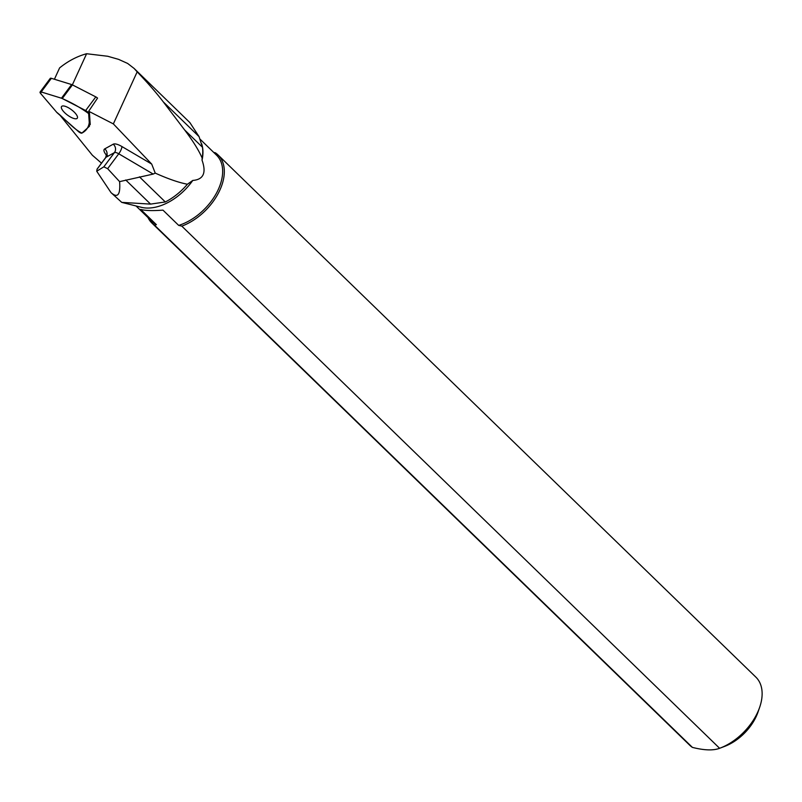 <?xml version="1.0" encoding="UTF-8"?>
<svg xmlns="http://www.w3.org/2000/svg" width="802" height="802" viewBox="0 0 802 802"><rect width="100%" height="100%" fill="white"/><g stroke="black" fill="none" stroke-linecap="round" stroke-linejoin="round"><path stroke-width="1.2" d="M57.333 112.932L78.436 131.568A3.018 1.023 -143.3 0 0 81.974 133.052L89.363 126.315A3.018 1.023 -143.3 0 0 89.413 126.265A3.018 1.023 -143.3 0 0 89.483 125.964L88.651 113.573A3.018 1.023 -143.3 0 0 85.644 110.536L62.265 98.536A3.018 1.023 -143.3 0 0 61.463 98.205L41.193 91.959A3.018 1.023 -143.3 0 0 40.1 92.019A3.018 1.023 -143.3 0 0 40.661 93.513L56.651 112.24A3.018 1.023 -143.3 0 0 57.333 112.932M61.403 106.836A9.794 3.338 -143.3 0 0 67.859 115.358A9.794 3.338 -143.3 0 0 77.283 118.215A9.794 3.338 -143.3 0 0 71.418 109.694A9.794 3.338 -143.3 0 0 61.574 106.516A9.794 3.338 -143.3 0 0 61.403 106.836M40.1 92.019L50.265 78.375A3.018 1.023 36.7 0 1 51.368 78.315L71.629 84.551A3.018 1.023 36.7 0 1 72.431 84.892L95.809 96.892A3.018 1.023 36.7 0 1 97.553 98.105L88.691 111.247L113.353 123.899L151.708 164.089L121.864 146.515A12.16 4.14 -143.3 0 0 113.212 144.2L104.751 148.871A12.16 4.14 -143.3 0 0 106.085 154.746L106.586 155.367M97.012 169.302L105.964 157.302A6.075 2.065 36.7 0 0 105.714 157.513L97.062 169.122L96.731 171.247L103.839 166.826L107.648 168.681L119.608 181.623C120.571 194.836 117.714 198.505 111.027 192.64L96.731 171.247M113.353 123.899L137.172 71.859L134.064 68.401L127.628 63.438L118.586 59.358L107.709 56.26L86.606 53.734L72.36 84.852M86.606 53.734C77.112 56.31 68.11 61.032 59.609 67.899L54.416 79.248M101.503 163.167L92.37 155.237L60.18 115.448M134.064 68.401L189.843 122.546L199.056 136.621L202.445 147.237A46.646 29.163 134.2 0 1 202.164 158.074L202.044 160.21A46.265 28.932 134.2 0 0 201.984 144.871L201.673 143.789M107.648 168.681L118.756 153.784L153.202 174.074L155.237 173.102L151.708 164.089M155.237 173.102C168.009 178.856 178.736 182.565 187.407 184.239L192.781 180.44C203.447 179.598 206.535 172.861 202.044 160.21M137.172 71.859C147.628 82.756 156.34 92.771 163.307 101.904L184.58 129.894C192.881 140.821 198.746 150.215 202.164 158.074M192.781 180.44A46.265 28.932 134.2 0 1 141.373 207.307L121.734 202.375L150.565 204.099L165.312 201.964A47.879 29.935 -45.8 0 0 187.407 184.239M111.027 192.64L121.734 202.365M90.235 124.581L89.423 112.531A3.018 1.023 -143.3 0 0 88.691 111.247M151.919 223.076L689.73 745.238A47.468 29.674 -45.8 0 0 692.407 747.394L154.596 225.232A47.468 29.674 134.2 0 1 151.919 223.076A47.468 29.674 134.2 0 1 147.999 217.593M719.615 748.296L181.803 226.134A47.468 29.674 134.2 0 0 218.725 192.47A47.468 29.674 134.2 0 0 218.054 154.956L755.865 677.129A47.468 29.674 -45.8 0 1 759.644 707.364A47.468 29.674 -45.8 0 1 720.066 748.126A47.468 29.674 -45.8 0 1 719.615 748.296C713.339 750.682 704.266 750.381 692.407 747.394M213.693 152.4L215.377 152.801A47.468 29.674 134.2 0 1 218.054 154.956M759.644 707.364L758 712.106A39.869 24.922 134.2 0 1 724.757 746.341L720.066 748.126M136.029 205.964L152.089 221.563A46.265 28.932 -45.8 0 0 156.38 224.66L140.671 209.402C144.891 210.655 152.33 210.906 162.976 210.144L178.686 225.392A46.265 28.932 -45.8 0 0 212.48 199.568A46.265 28.932 -45.8 0 0 216.54 155.167L200.119 139.217M154.596 225.232L156.38 224.66M178.686 225.392L181.803 226.134M153.202 174.074L119.608 181.623M88.651 113.573C80.571 107.679 71.508 102.556 61.463 98.205L41.203 91.959L40.671 93.523L56.651 112.24C64.792 118.706 74.195 129.744 81.984 133.052C88.551 129.553 90.776 123.067 88.651 113.573L89.423 112.531M85.644 110.536L95.809 96.892M72.431 84.892L62.265 98.536M51.368 78.315L41.193 91.959M61.463 98.205L71.629 84.551M104.751 148.871A6.075 5.654 -118.9 0 1 105.964 157.302L114.425 152.621L103.839 166.826M113.212 144.2A6.075 5.654 -118.9 0 1 114.425 152.621A6.075 2.065 36.7 0 1 118.756 153.784A6.075 1.734 -59.5 0 0 121.864 146.515M106.085 154.746A6.075 3.499 141.4 0 1 106.616 154.916M163.307 101.904L199.056 136.621M184.58 129.894L202.445 147.237M125.734 179.989L150.565 204.099M139.438 176.841L165.312 201.964M105.714 157.513L106.506 154.144L107.428 155.538"/></g></svg>
